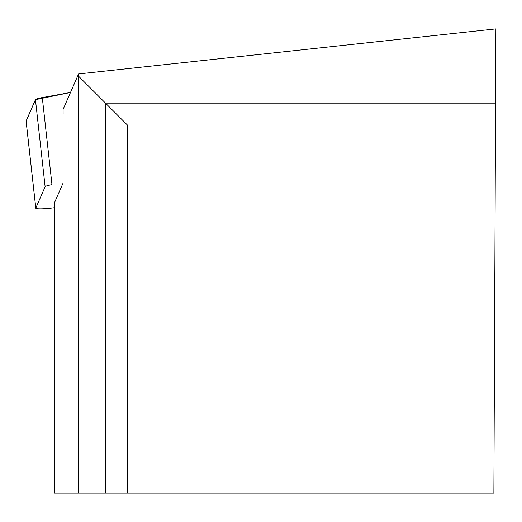 <?xml version="1.0" encoding="UTF-8"?>
<svg xmlns="http://www.w3.org/2000/svg" width="522" height="522" viewBox="0 0 522 522"><rect width="100%" height="100%" fill="white"/><g stroke="black" fill="none" stroke-linecap="round" stroke-linejoin="round"><path stroke-width="0.78" d="M45.127 186.739L35.444 99.656L26.146 121.215A14.694 1.657 -6.3 0 1 26.1 121.111A14.694 1.657 -6.3 0 1 26.12 121L35.444 99.656A14.694 1.657 -6.3 0 1 42.289 97.575L51.978 184.657A14.694 1.657 173.7 0 0 45.127 186.739L35.803 208.082A14.694 1.657 173.7 0 0 35.79 208.193A14.694 1.657 173.7 0 0 54.497 207.717M42.289 97.575L70.503 92.466L35.437 99.663M495.574 103.134L493.877 493.101L105.516 493.101L105.516 103.134L495.574 103.134L495.9 28.899L78.594 73.941L63.09 109.431L63.103 113.75M63.103 183L54.497 202.706L54.497 493.101L105.516 493.101M127.472 493.101L127.472 125.091L78.626 76.245L78.626 493.101M78.626 76.245L78.594 73.941M127.472 125.091L495.482 125.091M26.12 121L35.803 208.082M35.79 208.193L26.1 121.111"/></g></svg>

